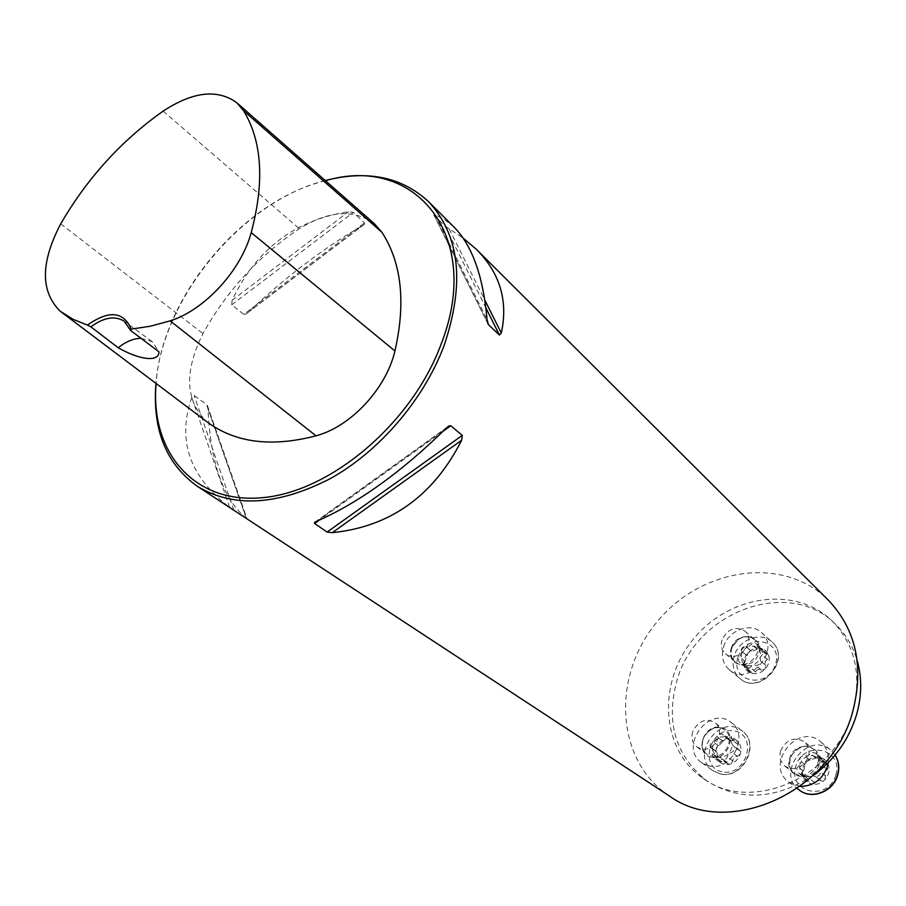 <?xml version="1.0" encoding="UTF-8"?>
<svg xmlns="http://www.w3.org/2000/svg" width="906" height="906" viewBox="0 0 906 906"><rect width="100%" height="100%" fill="white"/><g stroke="black" fill="none" stroke-linecap="round" stroke-linejoin="round"><path stroke-width="0.68" stroke-dasharray="4.53 3.4" d="M325.265 180.532C242.763 201.166 162.491 297.474 155.945 383.363M669.375 795.966C615.525 760.723 611.561 676.85 656.272 622.852C699.964 568.028 782.863 554.71 828.39 600.202M243.782 314.359L246.002 314.042L247.655 312.729C286.908 275.911 325.367 246.783 363.046 225.334L364.337 224.405L364.518 222.887L353.283 212.4L348.448 211.755C294.869 220.033 256.081 249.558 232.095 300.328L231.755 304.812L243.782 314.359L364.518 222.887M454.212 227.259L443.578 218.878L436.477 215.39L433.883 215.005L445.05 226.115L463 237.916M246.625 518.617L246.239 518.277C223.25 499.149 210.509 462.74 208.006 409.07L206.659 404.461L194.144 395.526L191.778 397.508C176.863 440.01 189.479 476.635 229.626 507.371L246.625 518.617L206.659 404.461M374.484 223.805C354.053 208.856 329.003 210.498 299.32 228.72C259.252 255.458 227.123 290.418 202.955 333.589C184.02 371.585 185.288 400.939 206.761 421.652L206.976 421.822M325.481 180.724C242.785 200.351 161.721 297.553 156.104 383.476M140.985 338.278L152.219 341.653L159.003 351.834M852.682 711.822C862.048 675.298 855.264 645.061 832.32 621.131C795.672 585.117 729.228 595.049 693.758 638.673C657.53 681.674 660.236 748.662 702.467 777.869C749.387 814.154 835.309 778.163 852.682 711.822M812.988 775.672C775.174 799.749 739.749 801.47 706.737 780.825C675.208 755.547 665.378 721.776 677.246 679.5C696.748 611.199 789.749 576.76 836.034 624.766C845.989 634.551 853.044 646.488 857.189 660.576M722.037 639.885C720.451 645.525 721.572 650.112 725.389 653.645C737.291 664.63 757.518 641.188 744.845 631.086C735.332 625.876 727.722 628.809 722.037 639.885M692.682 731.776C690.95 738.152 692.354 743.203 696.884 746.906L701.153 748.809C714.743 752.614 726.272 730.259 714.766 722.524C705.332 717.926 697.971 721.006 692.682 731.776M780.644 750.825C779.001 757.167 780.451 762.297 784.992 766.204C795.106 771.266 802.909 768.152 808.401 756.838C809.987 750.644 808.616 745.615 804.29 741.731C794.132 736.397 786.249 739.432 780.644 750.825M804.766 777.076L803.792 777.201L802.637 774.89L805.14 764.766L806.668 761.493L809.704 759.874L819.692 757.201L821.595 758.028L823.124 762.546L827.461 763.905L828.786 766.329L827.325 769.692C824.72 771.051 824.109 773.124 825.479 775.91L824.766 779.828L821.232 781.085L820.7 780.519C817.903 779.454 815.944 780.168 814.834 782.637L811.64 784.098C816.521 785.004 820.893 783.588 824.766 779.828C828.39 775.819 829.726 771.323 828.786 766.329C827.484 761.459 824.46 758.413 819.692 757.201C814.822 756.34 810.485 757.767 806.668 761.493C803.078 765.457 801.731 769.919 802.637 774.89C803.871 779.76 806.872 782.818 811.64 784.098L809.704 783.226L806.77 777.529L798.129 772.818C796.385 770.134 796.317 768.129 797.926 766.816L800.066 763.939L799.579 767.122L800.258 770.938L804.041 775.502L808.345 776.838L812.24 776.317L809.432 778.56C808.56 780.089 806.759 780.191 804.018 778.832L802.286 774.098L799.341 772.875M800.145 786.363L788.832 782.138C764.03 764.755 798.039 721.64 820.643 741.799C826.657 747.088 829.183 754.052 828.22 762.682M827.438 769.692L822.025 765.434L817.053 773.282L812.24 776.317L815.389 776.351L820.7 780.519M825.479 775.91L820.157 771.674L819.998 762.003L818.197 758.673L815.921 756.748L811.617 755.445L806.986 756.25L802.965 759.002L800.066 763.939L799.681 760.451C799.749 757.654 801.266 756 804.234 755.513L807.744 755.966L810.53 753.747C811.448 752.195 813.271 752.105 816.012 753.498L817.688 758.118L821.923 759.421C823.667 762.127 823.735 764.12 822.116 765.411M808.888 781.414L803.463 777.223M814.834 782.75L809.432 778.56M820.961 780.768L815.389 776.351M804.687 777.122L799.251 772.909M803.362 771.063L797.926 766.816M809.817 760.066L804.426 755.763M815.887 758.073L810.53 753.747M821.833 759.353L816.487 755.026M826.068 763.611L820.745 759.296M825.57 775.989L820.383 771.833C820.326 774.653 818.798 776.317 815.785 776.816L815.581 776.544M722.886 741.221L725.774 738.775L728.549 738.639L729.081 740.066L737.79 741.38L738.175 744.483L737.224 747.643L738.277 749.692L739.953 750.564L740.315 753.985L737.348 756.397C734.381 756.499 732.909 758.028 732.943 760.983L730.734 763.962L727.665 763.871L726.136 761.697L719.409 761.878L717.688 757.665L716.952 751.901L716.216 751.776L716.272 748.684C714.891 753.599 715.695 757.79 718.707 761.255C721.98 764.471 725.989 765.366 730.734 763.962C735.434 762.218 738.628 758.888 740.315 753.985C741.697 749.024 740.848 744.823 737.79 741.38C734.483 738.209 730.485 737.348 725.774 738.775C721.131 740.53 717.96 743.837 716.272 748.684L722.886 741.221L717.144 736.872C717.779 734.698 719.613 733.803 722.66 734.2L723.645 735.966L725.378 736.703L720.27 737.054L715.695 740.009L712.852 744.789L712.501 750.123L711.323 747.778L710.315 747.461C709.636 744.426 710.429 742.444 712.694 741.516L715.695 740.009L717.167 736.952M708.639 765.808L701.765 762.75C678.005 747.167 709.443 704.324 731.233 722.524C750.168 735.423 731.074 772.229 708.639 765.808M727.178 763.033L720.666 757.71L715.253 755.083L712.501 750.123L711.912 753.464L717.688 757.665M721.606 761.686L715.865 757.507L722.637 757.054L726.238 755.695L729.772 752.478L731.946 747.359L731.912 743.532L730.53 740.179L728.571 738.141L725.378 736.703L731.187 736.295L732.49 740.191L731.912 743.532L733.101 745.865L734.154 746.204C734.845 749.285 734.053 751.278 731.765 752.207L728.73 753.713L727.269 756.884C726.657 759.058 724.811 759.953 721.731 759.556L721.425 758.843M718.458 745.774L712.694 741.516M716.555 751.799L710.78 747.575M722.886 741.153L717.144 736.872M728.65 739.194L722.943 734.891M734.256 740.406L728.571 736.102M738.175 744.483L732.49 740.191M739.353 750.361L733.667 746.091M737.461 756.431L731.765 752.207M732.988 761.085L727.269 756.884M721.572 761.776L715.797 757.586L713.316 757.461L711.912 753.464M766.34 653.905L767.846 654.234L768.99 656.397L767.541 659.523C765.038 660.791 764.426 662.728 765.717 665.366L765.026 669.104L761.221 669.851C758.537 668.821 756.68 669.523 755.627 671.969L752.626 673.486L750.678 672.614L748.288 667.563L745.253 667.224L744.268 665.174L744.981 661.527L748.243 652.569L760.553 648.164C755.989 647.507 751.889 648.968 748.243 652.569C744.811 656.363 743.486 660.565 744.268 665.174C745.378 669.67 748.163 672.445 752.626 673.486C757.201 674.189 761.334 672.728 765.026 669.104C768.492 665.264 769.817 661.029 768.99 656.397C767.835 651.89 765.026 649.149 760.553 648.164L762.433 648.945L763.43 652.75L766.34 653.905L760.915 649.172L762.716 649.953L763.35 653.067L760.157 657.552L760.564 653.09L759.047 649.172L754.585 646.114L748.82 646.431L751.47 644.268C752.433 642.762 754.188 642.66 756.737 643.951L758.152 648.13L760.915 649.172M723.566 646.839C728.197 630.395 750.383 621.867 761.38 632.513C782.138 649.285 748.979 687.688 729.262 669.727C722.852 663.86 720.95 656.227 723.566 646.839M744.981 661.527L739.455 656.839L742.818 651.267L745.457 648.334L748.82 646.431L745.842 646.476L751.289 651.188M741.38 650.995L746.884 655.684L741.38 650.995L741.357 659.942L742.977 662.999L745.695 665.061L749.84 665.853L754.2 664.642L757.88 661.686L760.157 657.552L760.519 660.848C760.349 663.543 758.866 665.129 756.08 665.593L752.784 665.264L750.111 667.428C749.194 668.922 747.45 669.036 744.902 667.756L743.441 663.498L739.489 662.365L738.73 661.267L738.39 658.096L739.455 656.839M762.512 650.055L757.065 645.287M756.94 649.036L751.47 644.268M751.199 651.086L745.842 646.476M766.442 653.894L761.006 649.138M767.654 659.523L762.218 654.789M765.808 665.446L760.349 660.746M761.402 670.044L755.921 665.366M755.627 672.082L750.111 667.428M750.043 671.018L744.517 666.363M746.159 667.144L740.61 662.479M746.838 655.65L741.153 650.836C741.335 648.164 742.807 646.59 745.559 646.125L745.706 646.34M60.419 311.37L61.234 311.992M163.125 111.132L299.32 228.72M60.736 223.827L202.955 333.589M446.669 427.768L316.103 521.528M443.396 431.041L319.172 520.225M232.095 300.328L348.448 211.755M231.755 304.812L353.283 212.4M247.655 312.729L363.046 225.334M449.15 228.878L484.857 300.192M445.05 226.115L485.91 307.949M434.144 215.311L487.609 322.978M435.016 214.858L487.054 319.524M246.239 518.277L208.006 409.07M233.816 510.214L194.144 395.526M229.626 507.371L191.778 397.508M835.83 775.072C827.891 802.161 787.371 792.727 795.785 766.227C803.452 739.715 843.848 748.152 835.83 775.072M817.676 764.268C819.239 758.141 817.869 753.146 813.565 749.285C800.032 737.382 779.783 763.056 794.471 773.509C804.517 778.548 812.263 775.468 817.676 764.268M818.99 764.777C813.135 784.653 783.418 777.892 789.602 758.356C795.309 738.798 824.97 745.015 818.99 764.777M835.083 755.072L830.779 750.191C808.311 730.168 774.687 772.795 799.33 790.077M808.899 781.3L803.497 777.122M814.834 782.637L809.466 778.458M820.87 780.678L815.525 776.476M803.441 771.017L798.027 766.793M815.842 758.152L810.508 753.837M809.862 760.123L804.483 755.831M825.955 763.622L820.655 759.341M821.776 759.432L816.453 755.128M827.325 769.692L822.025 765.434M721.844 771.776C697.982 766.442 710.927 725.695 734.619 730.995C758.73 735.797 745.876 777.461 721.844 771.776M711.199 756.08C724.698 759.885 736.102 737.733 724.653 730.043C711.595 719.273 692.863 744.823 706.963 754.177L711.199 756.08M711.312 757.325C693.803 753.498 703.384 723.452 720.78 727.325C738.435 730.859 728.9 761.414 711.312 757.325M719.749 773.713C742.025 780.123 760.87 743.713 742.048 730.882C720.383 712.784 689.296 755.174 712.92 770.666L719.749 773.713M718.515 745.774L712.773 741.538M716.623 751.799L710.87 747.586M717.745 757.575L711.98 753.396M734.166 740.462L728.503 736.17M728.639 739.262L722.954 734.981M739.239 750.327L733.577 746.08M738.084 744.528L732.422 740.259M732.943 760.983L727.246 756.793M737.348 756.397L731.674 752.173M727.144 762.931L721.414 758.752M737.937 657.303C745.513 632.343 783.407 639.002 775.502 664.336C767.676 689.817 729.681 682.275 737.937 657.303M731.674 648.073C730.123 653.668 731.244 658.22 735.038 661.731C746.884 672.66 766.918 649.455 754.313 639.387C744.845 634.2 737.303 637.099 731.674 648.073M731.221 648.254C736.85 629.851 764.641 634.744 758.764 653.328C752.988 672.014 725.14 666.646 731.221 648.254M734.245 655.842C731.674 665.14 733.577 672.705 739.964 678.549C759.568 696.397 792.365 658.424 771.731 641.742C760.78 631.154 738.798 639.557 734.245 655.842M762.456 650.123L757.031 645.378M756.895 649.104L751.448 644.359M751.233 651.131L745.763 646.408M765.729 665.366L760.293 660.689L765.717 665.366M767.541 659.523L762.127 654.812M755.627 671.969L750.134 667.337M761.323 669.964L755.864 665.31M746.216 667.088L740.7 662.445M750.055 670.904L744.551 666.272M745.049 661.482L739.534 656.816M60.226 311.222L206.761 421.652M236.659 102.616L237.361 103.239M152.219 341.653L124.201 321.211M315.322 521.89L447.575 426.919M364.337 224.405L245.99 314.042M487.892 323.77L433.883 215.005M207.315 405.356L247.089 518.923M702.467 777.869L706.737 780.825M832.32 621.131L836.034 624.766M784.992 766.204L794.471 773.509C789.579 770.259 788.447 764.471 791.051 756.148C798.775 746.023 806.272 743.735 813.565 749.285L804.29 741.731M788.832 782.138L797.212 788.469M820.643 741.799L830.779 750.191L835.094 755.049M804.018 778.832L809.704 783.226M806.77 777.529L801.708 773.588M803.792 777.201L798.129 772.818M809.941 760.213L804.607 755.955M805.14 764.766L799.681 760.451M809.704 759.874L804.234 755.513M823.124 762.546L818.152 758.537M821.595 758.028L816.012 753.498M827.461 763.905L821.923 759.421M825.762 776.102L820.383 771.833M821.232 781.085L815.785 776.816M696.884 746.906L706.963 754.177C702.116 751.425 701.04 745.706 703.736 737.042C710.814 727.563 717.779 725.23 724.653 730.043L714.766 722.524M701.765 762.75L712.92 770.666L719.953 773.815C742.535 780.27 761.165 744.086 742.048 730.882L731.233 722.524M710.315 747.461L716.216 751.776M711.323 747.778L716.952 751.901M729.081 740.055L723.645 735.966M728.549 738.639L722.66 734.2M738.639 750.021L733.101 745.865M737.19 740.848L731.187 736.295M739.953 750.564L734.154 746.204M726.136 761.697L720.666 757.71M727.665 763.871L721.731 759.556M719.409 761.878L713.316 757.461M725.389 653.645L735.038 661.731C731.312 658.322 730.225 653.815 731.765 648.198C738.775 636.601 746.295 633.668 754.313 639.387L744.845 631.086M729.262 669.727L739.964 678.549C760.077 696.657 792.705 658.889 771.731 641.742L761.38 632.513M756.737 643.951L762.433 648.945M763.43 652.75L758.356 648.322M767.846 654.234L762.184 649.274M761.221 669.851L755.785 665.219M766.023 665.593L760.519 660.848M761.629 670.315L756.08 665.593M748.288 667.563L743.147 663.226M750.678 672.614L744.902 667.756M745.253 667.224L739.489 662.365M746.725 655.593L741.153 650.836M751.119 650.938L745.559 646.125"/><path stroke-width="1.36" d="M155.945 383.363C152.265 429.467 166.013 463.747 197.191 486.194C233.204 508.085 277.463 505.616 329.977 478.798C379.229 451.505 423.487 400.01 443.895 346.115C465.129 283.476 459.965 235.288 428.402 201.528C401.607 176.817 367.236 169.818 325.265 180.532M463 237.916L476.579 249.546L828.39 600.202C856.113 629.579 864.211 666.782 852.682 711.822C831.323 793.192 727.224 838.39 669.375 795.966L197.191 486.194M462.298 435.39L461.652 440.237C433.396 495.933 390.293 526.737 332.309 532.66L327.123 532.071L314.597 523.509L314.484 522.49L316.103 521.528C358.232 503.158 401.754 471.913 446.669 427.768L448.957 425.933L450.769 425.741L462.298 435.39L327.123 532.071M476.579 249.546C500.044 273.204 508.289 301.041 501.312 333.034L499.444 335.039L488.436 324.642L487.054 319.524C483.249 276.5 472.309 245.741 454.212 227.259L428.402 201.528M130.657 330.52L131.257 329.105C123.476 311.324 108.879 309.988 87.452 325.095L90.894 326.851L118.188 347.745C139.875 360.146 158.992 362.298 159.003 351.834L130.657 330.52L124.201 321.211C114.971 315.469 103.873 317.349 90.894 326.851M87.452 325.095L73.08 319.32L60.226 311.222C40.34 291.562 40.51 262.434 60.736 223.827C87.225 178.199 121.359 140.634 163.125 111.132C192.876 91.619 217.383 88.788 236.659 102.616L243.567 110.691C262.117 141.234 264.665 181.868 251.211 232.604C241.019 270.588 204.575 310.135 170.135 320.849L150.305 326.228L131.257 329.105M61.234 311.992L206.976 421.822C235.039 442.785 271.392 447.451 316.024 435.82C350.792 426.647 386.228 388.629 394.925 350.973C405.956 302.479 401.63 262.933 381.958 232.321L374.484 223.805L237.361 103.239M156.104 383.476C150.181 451.471 193.114 503.815 261.675 497.745C329.965 492.332 411.415 423.906 440.848 344.858C483.951 235.775 414.789 153.963 325.481 180.724M118.188 347.745C125.889 341.63 133.488 338.47 140.985 338.278M857.189 660.576C862.104 678.039 861.844 696.238 856.408 715.162C848.729 739.953 834.256 760.123 812.988 775.672M828.22 762.682L827.359 766.612C822.376 779.681 813.305 786.261 800.145 786.363M170.135 320.849L316.024 435.82M251.211 232.604L394.925 350.973M243.567 110.691L381.958 232.321M450.769 425.741L443.396 431.041M319.172 520.225L314.597 523.509M461.652 440.237L332.309 532.66M484.857 300.192L501.312 333.034M485.91 307.949L499.444 335.039M487.609 322.978L488.436 324.642M797.212 788.469L799.33 790.077C811.425 800.032 833.146 791.448 837.495 774.789C839.477 767.563 838.673 760.995 835.083 755.072M314.484 522.49L315.322 521.89M447.575 426.919L448.957 425.933M835.094 755.049C838.843 761.097 839.703 767.767 837.71 775.072C833.407 791.674 811.697 800.191 799.33 790.077"/></g></svg>
